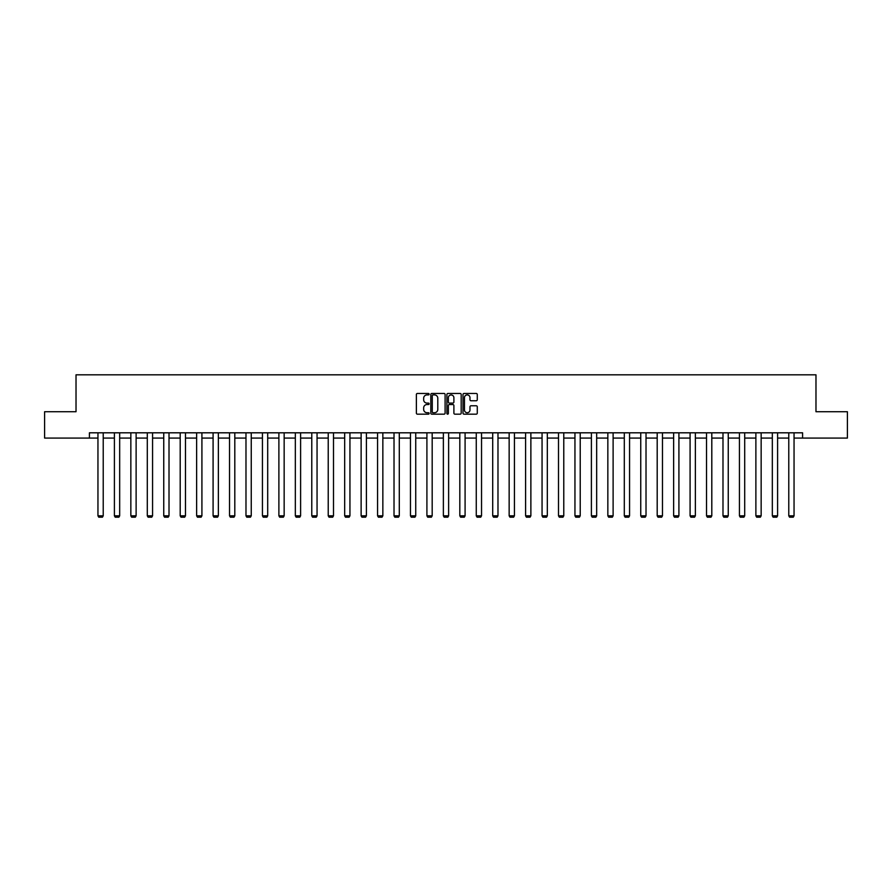 <?xml version="1.0" encoding="UTF-8"?>
<svg xmlns="http://www.w3.org/2000/svg" width="892" height="892" viewBox="0 0 892 892"><rect width="100%" height="100%" fill="white"/><g stroke="black" fill="none" stroke-linecap="round" stroke-linejoin="round"><path stroke-width="1.34" d="M429.13 394.186A0.725 0.725 0 0 0 428.405 393.461L417.411 393.461A1.037 1.037 0 0 0 416.374 394.498L416.374 413.13A1.037 1.037 0 0 0 417.411 414.167L428.405 414.167A0.725 0.725 0 0 0 429.13 413.442A0.725 0.725 0 0 0 428.405 412.717L426.978 412.717A3.312 3.312 0 0 1 423.667 409.406L423.667 407.856A3.312 3.312 0 0 1 426.978 404.544L428.405 404.544A0.725 0.725 0 0 0 429.13 403.82A0.725 0.725 0 0 0 428.405 403.095L426.978 403.095A3.312 3.312 0 0 1 423.667 399.783L423.667 398.222A3.312 3.312 0 0 1 426.978 394.911L428.405 394.911A0.725 0.725 0 0 0 429.13 394.186M476.25 400.764A1.037 1.037 0 0 0 477.276 399.728L477.276 394.498A1.037 1.037 0 0 0 476.25 393.461L464.03 393.461A1.037 1.037 0 0 0 463.004 394.498L463.004 413.13A1.037 1.037 0 0 0 464.03 414.167L476.25 414.167A1.037 1.037 0 0 0 477.276 413.13L477.276 406.819A1.037 1.037 0 0 0 476.25 405.782L471.021 405.782A1.037 1.037 0 0 0 469.984 406.819L469.984 409.952A2.765 2.765 0 0 1 467.218 412.717A2.765 2.765 0 0 1 464.453 409.952L464.453 397.687A2.765 2.765 0 0 1 467.218 394.911A2.765 2.765 0 0 1 469.984 397.687L469.984 399.728A1.037 1.037 0 0 0 471.021 400.764L476.25 400.764M89.412 438.083L44.6 438.083L44.6 411.725L76.021 411.725L76.021 374.818L815.979 374.818L815.979 411.725L847.4 411.725L847.4 438.083L802.588 438.083L802.588 432.81L89.412 432.81L89.412 438.083L97.953 438.083M445.097 394.498A1.037 1.037 0 0 0 444.06 393.461L431.851 393.461A1.037 1.037 0 0 0 430.814 394.498L430.814 413.13A1.037 1.037 0 0 0 431.851 414.167L444.06 414.167A1.037 1.037 0 0 0 445.097 413.13L445.097 394.498M447.94 393.461L460.149 393.461A1.037 1.037 0 0 1 461.186 394.498L461.186 413.13A1.037 1.037 0 0 1 460.149 414.167L454.931 414.167A1.037 1.037 0 0 1 453.894 413.13L453.894 405.57A1.037 1.037 0 0 0 452.857 404.544L449.39 404.544A1.037 1.037 0 0 0 448.353 405.57L448.353 413.442A0.725 0.725 0 0 1 447.628 414.167A0.725 0.725 0 0 1 446.903 413.442L446.903 394.498A1.037 1.037 0 0 1 447.94 393.461M103.227 438.083L114.399 438.083M119.673 438.083L130.845 438.083M136.119 438.083L147.291 438.083M152.565 438.083L163.749 438.083M169.012 438.083L180.195 438.083M185.469 438.083L196.641 438.083M201.915 438.083L213.088 438.083M218.362 438.083L229.534 438.083M234.808 438.083L245.98 438.083M251.254 438.083L262.438 438.083M267.7 438.083L278.884 438.083M284.158 438.083L295.33 438.083M300.604 438.083L311.776 438.083M317.05 438.083L328.223 438.083M333.497 438.083L344.68 438.083M349.943 438.083L361.126 438.083M366.4 438.083L377.572 438.083M382.846 438.083L394.019 438.083M399.293 438.083L410.465 438.083M415.739 438.083L426.911 438.083M432.185 438.083L443.369 438.083M448.631 438.083L459.815 438.083M465.089 438.083L476.261 438.083M481.535 438.083L492.707 438.083M497.981 438.083L509.154 438.083M514.428 438.083L525.6 438.083M530.874 438.083L542.057 438.083M547.32 438.083L558.503 438.083M563.777 438.083L574.95 438.083M580.224 438.083L591.396 438.083M596.67 438.083L607.842 438.083M613.116 438.083L624.3 438.083M629.562 438.083L640.746 438.083M646.02 438.083L657.192 438.083M662.466 438.083L673.638 438.083M678.912 438.083L690.085 438.083M695.359 438.083L706.531 438.083M711.805 438.083L722.988 438.083M728.251 438.083L739.435 438.083M744.708 438.083L755.881 438.083M761.155 438.083L772.327 438.083M777.601 438.083L788.773 438.083M794.047 438.083L802.588 438.083M432.988 394.911A0.725 0.725 0 0 0 432.263 395.635L432.263 411.993A0.725 0.725 0 0 0 432.988 412.717L434.482 412.717A3.312 3.312 0 0 0 437.794 409.406L437.794 398.222A3.312 3.312 0 0 0 434.482 394.911L432.988 394.911M453.894 397.732A2.765 2.765 0 0 0 451.118 394.966A2.765 2.765 0 0 0 448.353 397.732L448.353 402.058A1.037 1.037 0 0 0 449.39 403.095L452.857 403.095A1.037 1.037 0 0 0 453.894 402.058L453.894 397.732M103.227 432.81L103.227 515.81L97.953 515.81L97.953 432.81M103.227 515.81L102.435 517.182L98.744 517.182L97.953 515.81M119.673 432.81L119.673 515.81L114.399 515.81L114.399 432.81M119.673 515.81L118.881 517.182L115.191 517.182L114.399 515.81M136.119 432.81L136.119 515.81L130.845 515.81L130.845 432.81M136.119 515.81L135.328 517.182L131.637 517.182L130.845 515.81M152.565 432.81L152.565 515.81L147.291 515.81L147.291 432.81M152.565 515.81L151.774 517.182L148.083 517.182L147.291 515.81M169.012 432.81L169.012 515.81L163.749 515.81L163.749 432.81M169.012 515.81L168.22 517.182L164.541 517.182L163.749 515.81M185.469 432.81L185.469 515.81L180.195 515.81L180.195 432.81M185.469 515.81L184.677 517.182L180.987 517.182L180.195 515.81M201.915 432.81L201.915 515.81L196.641 515.81L196.641 432.81M201.915 515.81L201.124 517.182L197.433 517.182L196.641 515.81M218.362 432.81L218.362 515.81L213.088 515.81L213.088 432.81M218.362 515.81L217.57 517.182L213.879 517.182L213.088 515.81M234.808 432.81L234.808 515.81L229.534 515.81L229.534 432.81M234.808 515.81L234.016 517.182L230.326 517.182L229.534 515.81M251.254 432.81L251.254 515.81L245.98 515.81L245.98 432.81M251.254 515.81L250.462 517.182L246.772 517.182L245.98 515.81M267.7 432.81L267.7 515.81L262.438 515.81L262.438 432.81M267.7 515.81L266.92 517.182L263.229 517.182L262.438 515.81M284.158 432.81L284.158 515.81L278.884 515.81L278.884 432.81M284.158 515.81L283.366 517.182L279.675 517.182L278.884 515.81M300.604 432.81L300.604 515.81L295.33 515.81L295.33 432.81M300.604 515.81L299.812 517.182L296.122 517.182L295.33 515.81M317.05 432.81L317.05 515.81L311.776 515.81L311.776 432.81M317.05 515.81L316.259 517.182L312.568 517.182L311.776 515.81M333.497 432.81L333.497 515.81L328.223 515.81L328.223 432.81M333.497 515.81L332.705 517.182L329.014 517.182L328.223 515.81M349.943 432.81L349.943 515.81L344.68 515.81L344.68 432.81M349.943 515.81L349.151 517.182L345.46 517.182L344.68 515.81M366.4 432.81L366.4 515.81L361.126 515.81L361.126 432.81M366.4 515.81L365.608 517.182L361.918 517.182L361.126 515.81M382.846 432.81L382.846 515.81L377.572 515.81L377.572 432.81M382.846 515.81L382.055 517.182L378.364 517.182L377.572 515.81M399.293 432.81L399.293 515.81L394.019 515.81L394.019 432.81M399.293 515.81L398.501 517.182L394.81 517.182L394.019 515.81M415.739 432.81L415.739 515.81L410.465 515.81L410.465 432.81M415.739 515.81L414.947 517.182L411.257 517.182L410.465 515.81M432.185 432.81L432.185 515.81L426.911 515.81L426.911 432.81M432.185 515.81L431.393 517.182L427.703 517.182L426.911 515.81M448.631 432.81L448.631 515.81L443.369 515.81L443.369 432.81M448.631 515.81L447.84 517.182L444.16 517.182L443.369 515.81M465.089 432.81L465.089 515.81L459.815 515.81L459.815 432.81M465.089 515.81L464.297 517.182L460.607 517.182L459.815 515.81M481.535 432.81L481.535 515.81L476.261 515.81L476.261 432.81M481.535 515.81L480.743 517.182L477.053 517.182L476.261 515.81M497.981 432.81L497.981 515.81L492.707 515.81L492.707 432.81M497.981 515.81L497.19 517.182L493.499 517.182L492.707 515.81M514.428 432.81L514.428 515.81L509.154 515.81L509.154 432.81M514.428 515.81L513.636 517.182L509.945 517.182L509.154 515.81M530.874 432.81L530.874 515.81L525.6 515.81L525.6 432.81M530.874 515.81L530.082 517.182L526.392 517.182L525.6 515.81M547.32 432.81L547.32 515.81L542.057 515.81L542.057 432.81M547.32 515.81L546.54 517.182L542.849 517.182L542.057 515.81M563.777 432.81L563.777 515.81L558.503 515.81L558.503 432.81M563.777 515.81L562.986 517.182L559.295 517.182L558.503 515.81M580.224 432.81L580.224 515.81L574.95 515.81L574.95 432.81M580.224 515.81L579.432 517.182L575.741 517.182L574.95 515.81M596.67 432.81L596.67 515.81L591.396 515.81L591.396 432.81M596.67 515.81L595.878 517.182L592.188 517.182L591.396 515.81M613.116 432.81L613.116 515.81L607.842 515.81L607.842 432.81M613.116 515.81L612.325 517.182L608.634 517.182L607.842 515.81M629.562 432.81L629.562 515.81L624.3 515.81L624.3 432.81M629.562 515.81L628.771 517.182L625.08 517.182L624.3 515.81M646.02 432.81L646.02 515.81L640.746 515.81L640.746 432.81M646.02 515.81L645.228 517.182L641.538 517.182L640.746 515.81M662.466 432.81L662.466 515.81L657.192 515.81L657.192 432.81M662.466 515.81L661.674 517.182L657.984 517.182L657.192 515.81M678.912 432.81L678.912 515.81L673.638 515.81L673.638 432.81M678.912 515.81L678.121 517.182L674.43 517.182L673.638 515.81M695.359 432.81L695.359 515.81L690.085 515.81L690.085 432.81M695.359 515.81L694.567 517.182L690.876 517.182L690.085 515.81M711.805 432.81L711.805 515.81L706.531 515.81L706.531 432.81M711.805 515.81L711.013 517.182L707.323 517.182L706.531 515.81M728.251 432.81L728.251 515.81L722.988 515.81L722.988 432.81M728.251 515.81L727.459 517.182L723.78 517.182L722.988 515.81M744.708 432.81L744.708 515.81L739.435 515.81L739.435 432.81M744.708 515.81L743.917 517.182L740.226 517.182L739.435 515.81M761.155 432.81L761.155 515.81L755.881 515.81L755.881 432.81M761.155 515.81L760.363 517.182L756.672 517.182L755.881 515.81M777.601 432.81L777.601 515.81L772.327 515.81L772.327 432.81M777.601 515.81L776.809 517.182L773.119 517.182L772.327 515.81M794.047 432.81L794.047 515.81L788.773 515.81L788.773 432.81M794.047 515.81L793.256 517.182L789.565 517.182L788.773 515.81"/></g></svg>
